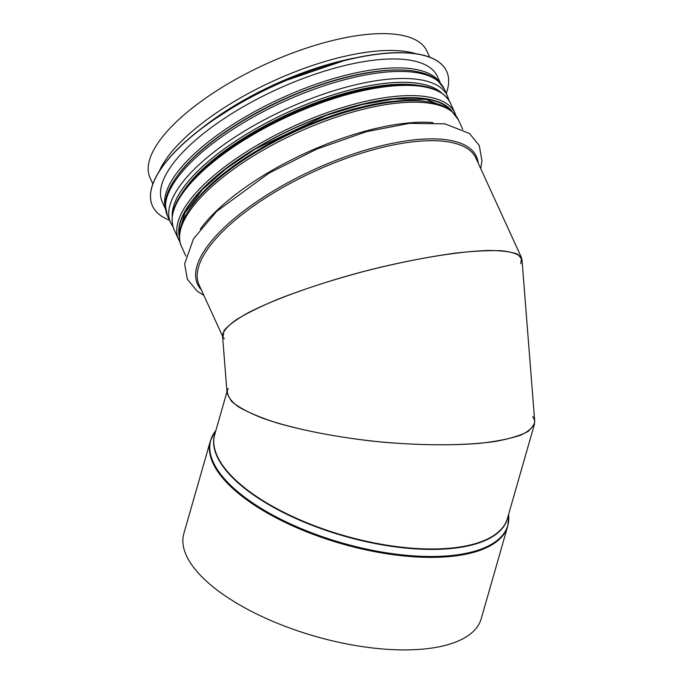 <?xml version="1.0" encoding="UTF-8"?>
<svg xmlns="http://www.w3.org/2000/svg" width="683" height="683" viewBox="0 0 683 683"><rect width="100%" height="100%" fill="white"/><g stroke="black" fill="none" stroke-linecap="round" stroke-linejoin="round"><path stroke-width="1.02" d="M224.297 338.862L222.931 337.018L224.118 330.427C228.549 325.168 236.617 319.251 248.33 312.694C274.455 299.239 315.862 284.333 360.726 272.235C395.192 263.339 427.063 256.928 456.321 253.009C474.326 251.045 489.472 250.294 501.757 250.763C512.079 251.933 518.67 254.264 521.539 257.747L520.788 263.638M152.847 183.932L150.072 177.879A152.249 55.272 -24.6 0 1 265.499 64.245A152.249 55.272 -24.6 0 1 426.935 51.123L429.709 57.176M532.817 416.391L534.576 420.369L534.447 424.194L528.454 431.255C520.779 435.447 509.612 438.862 494.936 441.5C463.1 446.033 417.544 445.845 371.253 440.996C335.993 436.821 304.789 430.879 277.622 423.161C261.248 417.902 248.168 412.447 238.367 406.778C230.734 401.126 227.055 395.705 227.345 390.514L228.207 388.516M183.847 533.551A154.665 62.614 16 0 0 315.273 636.351A154.665 62.614 16 0 0 481.199 618.764L507.717 526.226A154.665 62.614 16 0 1 341.79 543.805A154.665 62.614 16 0 1 210.364 441.005L183.847 533.551M521.966 259.395L517.731 254.213C511.294 251.762 501.365 250.524 487.944 250.49C458.575 251.446 415.144 258.558 370.066 269.811C335.618 278.801 304.661 288.704 277.187 299.513C260.496 306.556 246.896 313.266 236.395 319.644C227.943 325.697 223.315 330.939 222.504 335.37L227.072 393.271L231.537 401.391C238.222 407.025 248.492 412.6 262.34 418.098C292.64 428.881 337.325 437.777 383.65 442.243C419.029 445.179 450.806 445.564 478.962 443.412C496.054 441.517 509.962 438.776 520.685 435.173C529.299 431.152 533.978 426.568 534.729 421.428L521.966 259.395M446.622 71.305A161.743 58.721 155.4 0 0 446.597 71.245A161.743 58.721 155.4 0 0 382.796 53.522A161.743 58.721 155.4 0 0 218.893 116.178A161.743 58.721 155.4 0 0 152.463 205.907A161.743 58.721 155.4 0 0 152.488 205.976M446.272 93.349A161.743 58.721 155.4 0 0 446.656 71.373A161.743 58.721 155.4 0 0 382.856 53.65A161.743 58.721 155.4 0 0 218.953 116.306A161.743 58.721 155.4 0 0 152.522 206.035A161.743 58.721 155.4 0 0 169.41 220.105M440.424 83.121L437.325 76.342A151.191 54.888 155.4 0 0 377.682 59.771A151.191 54.888 155.4 0 0 224.476 118.338A151.191 54.888 155.4 0 0 162.375 202.219L165.482 208.998M222.573 336.232L199.086 284.939A152.249 55.272 -24.6 0 1 314.513 171.305A152.249 55.272 -24.6 0 1 475.949 158.183L521.539 257.747M201.306 289.771A153.359 55.673 -24.6 0 1 313.779 169.708A153.359 55.673 -24.6 0 1 478.168 163.015M200.264 229.121A152.249 55.272 -24.6 0 1 432.937 122.599M185.878 256.082L181.465 246.435A152.249 55.272 -24.6 0 1 296.883 132.801A152.249 55.272 -24.6 0 1 458.327 119.679L462.741 129.326M188.67 210.441A148.484 53.906 -24.6 0 1 295.722 130.265A148.484 53.906 -24.6 0 1 426.363 101.613M181.132 194.544A148.484 53.906 -24.6 0 1 288.328 114.121A148.484 53.906 -24.6 0 1 419.26 85.52M172.201 216.024A149.731 54.358 -24.6 0 1 287.569 112.447A149.731 54.358 -24.6 0 1 441.355 92.794M172.176 216.221A149.756 54.367 -24.6 0 1 287.56 112.43A149.756 54.367 -24.6 0 1 441.517 92.905M172.987 226.773L170.613 222.735A152.249 55.272 -24.6 0 1 286.032 109.101A152.249 55.272 -24.6 0 1 447.476 95.979L444.257 88.952A152.249 55.272 -24.6 0 0 282.813 102.074A152.249 55.272 -24.6 0 0 167.395 215.708L165.269 204.9C165.209 192.589 173.926 177.512 191.428 159.66C214.325 137.428 244.762 117.536 282.736 100C333.586 76.658 387.79 65.201 418.192 71.877C426.226 73.533 432.689 76.359 437.564 80.363L444.257 88.952M201.374 128.583A149.756 54.367 -24.6 0 1 356.099 57.748M159.233 171.288A152.249 55.272 -24.6 0 1 273.2 81.072A152.249 55.272 -24.6 0 1 415.964 53.752M226.961 391.871L214.761 434.431A152.249 61.641 16 0 0 344.138 535.626A152.249 61.641 16 0 0 507.478 518.312L534.447 424.194M215.913 430.418L214.675 432.151A154.52 62.554 16 0 0 342.038 542.942A154.52 62.554 16 0 0 508.758 516.425L507.717 526.226M215.171 433.013A152.318 61.666 16 0 0 344.019 536.053A152.318 61.666 16 0 0 507.887 516.894M450.609 110.27A149.987 54.452 155.4 0 0 394.603 98.719A149.987 54.452 155.4 0 0 248.877 152.779A149.987 54.452 155.4 0 0 179.381 234.448M179.33 236.497A150.439 54.614 -24.6 0 1 246.623 154.008A150.439 54.614 -24.6 0 1 394.842 98.48A150.439 54.614 -24.6 0 1 452.197 111.568M455.945 115.64L454.963 113.062A151.95 55.169 155.4 0 0 395.03 96.414A151.95 55.169 155.4 0 0 241.056 155.272A151.95 55.169 155.4 0 0 178.647 239.571L179.962 241.995M178.647 239.571L173.969 229.351A151.95 55.169 -24.6 0 1 236.378 145.052A151.95 55.169 -24.6 0 1 390.352 86.195A151.95 55.169 -24.6 0 1 450.285 102.843L454.963 113.062M439.886 82.532A151.191 54.888 155.4 0 0 381.78 68.71A151.191 54.888 155.4 0 0 231.955 125.074A151.191 54.888 155.4 0 0 165.388 208.204M404.404 70.187A149.688 54.341 155.4 0 0 381.584 70.784A149.688 54.341 155.4 0 0 179.228 173.286M480.712 168.573L481.959 160.881L479.278 145.522L469.46 133.467L444.906 123.845L409.407 123.358L366.472 131.665L316.844 149.065L268.846 173.226L216.682 211.371L193.52 238.768L184.623 263.92L187.364 279.236L197.25 291.282L203.85 295.329M181.465 246.435C178.733 241.108 177.187 231.153 185.674 215.358C190.181 207.333 196.789 199.009 205.498 190.386C228.395 168.155 258.831 148.262 296.806 130.726C347.656 107.385 401.86 95.927 432.254 102.604C440.296 104.26 446.759 107.086 451.634 111.09L458.327 119.679M448.979 100.41L447.476 95.979M170.613 222.735L167.395 215.708M214.675 432.151L210.364 441.005M508.63 514.299L508.758 516.425M180.073 229.556L184.888 212.823L202.305 189.661L225.689 169.025L255.357 148.92L325.987 115.418L361.649 104.636L394.168 98.941L426.09 99.385L446.46 107.59M173.969 229.351C168.163 214.564 176.112 196.328 197.814 174.643C221.446 151.703 252.975 131.298 292.392 113.429C327.456 97.959 359.796 88.645 389.43 85.486C422.188 82.387 442.473 88.175 450.285 102.843M210.381 121.992L242.405 101.306L278.459 83.036L345.231 60.258"/></g></svg>
